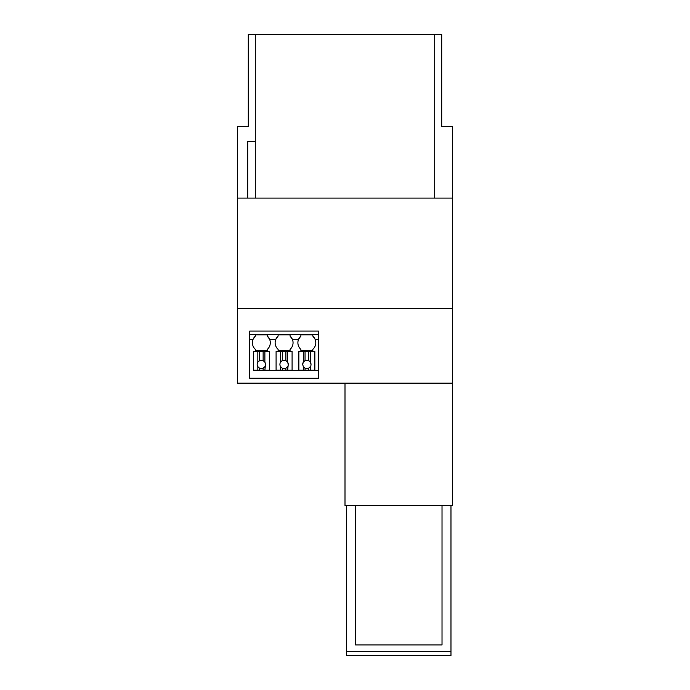 <?xml version="1.0" encoding="UTF-8"?>
<svg xmlns="http://www.w3.org/2000/svg" width="690" height="690" viewBox="0 0 690 690"><rect width="100%" height="100%" fill="white"/><g stroke="black" fill="none" stroke-linecap="round" stroke-linejoin="round"><path stroke-width="1.03" d="M345 383.183L345 505.58L452.468 505.58L452.468 383.183L237.532 383.183L237.532 126.451L248.305 126.451L248.305 34.5L255.309 34.5L255.309 198.099M452.468 383.183L452.468 126.451L441.695 126.451L441.695 34.5L434.691 34.5L434.691 198.099M346.492 651.317L450.975 651.317L450.975 655.5L346.492 655.5L346.492 505.58M452.468 308.551L237.532 308.551M452.468 198.099L237.532 198.099M442.023 505.58L442.023 644.909L355.445 644.909L355.445 505.58M450.975 651.317L450.975 505.58M249.677 378.249L318.521 378.293L249.677 378.249L249.677 334.667L318.521 334.667L318.521 378.249M318.521 334.667L318.521 331.079L249.677 331.079L249.677 334.667M247.676 198.099L247.676 141.372L255.309 141.372M255.309 34.5L434.691 34.5M314.847 370.487L318.521 370.478L314.847 370.487L314.847 351.581L298.848 351.581L298.848 370.211L314.847 370.245L292.094 370.487L292.094 351.581L276.095 351.581L276.095 370.211L292.094 370.245L269.35 370.487L269.35 351.581L253.351 351.581L253.351 370.237L269.35 370.245L253.351 370.487M298.848 370.478L292.094 370.478M276.095 370.478L269.35 370.478M267.315 349.433L267.315 350.58L255.378 350.58L255.378 349.39A8.953 8.953 180 0 1 253.075 339.282L249.677 339.282M267.315 350.58L267.315 349.39A8.953 8.953 180 0 0 269.618 339.282L267.315 336.082A8.953 8.953 180 0 1 270.308 342.732M290.067 349.433L290.067 350.58L278.122 350.58L278.122 349.39A8.953 8.953 180 0 1 275.828 339.282L269.618 339.282M290.067 350.58L290.067 349.39A8.953 8.953 180 0 0 292.37 339.282L290.067 336.082A8.953 8.953 180 0 1 293.052 342.732M312.812 349.433L312.812 350.58L300.875 350.58L300.875 349.39A8.953 8.953 180 0 1 298.572 339.282L292.37 339.282M312.812 350.58L312.812 349.39A8.953 8.953 180 0 0 315.114 339.282L312.812 336.082A8.953 8.953 180 0 1 315.804 342.732M300.875 334.883L312.812 334.883L300.875 334.857L300.875 336.047L298.572 339.282M312.812 334.857L312.812 336.047M255.378 334.883L267.315 334.883L255.378 334.857L255.378 336.047L253.075 339.282M267.315 334.857L267.315 336.082M278.122 334.883L290.067 334.883L278.122 334.857L278.122 336.047L275.828 339.282M290.067 334.857L290.067 336.047M300.875 350.58L300.875 349.433M300.875 336.047L300.875 336.082A8.953 8.953 180 0 0 297.89 342.732M278.122 350.58L278.122 349.433M278.122 336.047L278.122 336.082A8.953 8.953 180 0 0 275.137 342.732M255.378 350.58L255.378 349.433M255.378 336.047L255.378 336.082A8.953 8.953 180 0 0 252.393 342.732M264.874 351.581L264.874 362.164L265.529 364.415L264.874 370.211M257.827 351.581L257.827 362.164A4.183 4.183 -0 0 0 257.827 366.666L259.561 368.201A4.183 4.183 -0 0 0 263.14 368.201L264.874 366.666M263.14 368.201L263.14 370.22M259.561 368.201L259.561 370.22M257.827 366.666L257.827 370.211M310.371 351.581L310.371 362.164L311.026 364.415L310.371 370.211M303.324 351.581L303.324 362.164L302.669 364.415L303.324 366.666L305.049 368.201A4.183 4.183 -0 0 0 308.637 368.201L310.371 366.666M308.637 368.201L308.637 370.22M305.049 368.201L305.049 370.22M303.324 366.666L303.324 370.211M287.618 351.581L287.618 362.164L288.273 364.415L287.618 370.211M280.571 351.581L280.571 362.164A4.183 4.183 -0 0 0 280.571 366.666L282.305 368.201A4.183 4.183 -0 0 0 285.884 368.201L287.618 366.666M285.884 368.201L285.884 370.22M282.305 368.201L282.305 370.22M280.571 366.666L280.571 370.211M305.049 351.589L305.049 360.646L303.324 362.164M308.637 351.589L308.637 360.646A4.183 4.183 -0 0 0 305.049 360.646M310.371 362.164L308.637 360.646M263.14 351.589L263.14 360.646A4.183 4.183 -0 0 0 259.561 360.646L257.827 362.164M264.874 362.164L263.14 360.646M259.561 351.589L259.561 360.646M285.884 351.589L285.884 360.646A4.183 4.183 -0 0 0 282.305 360.646L280.571 362.164M287.618 362.164L285.884 360.646M282.305 351.589L282.305 360.646M265.529 364.432A4.183 4.183 -0 0 0 261.346 360.275A4.183 4.183 -0 0 0 257.172 364.432M311.026 364.432A4.183 4.183 -0 0 0 306.843 360.275A4.183 4.183 -0 0 0 302.669 364.432M288.273 364.432A4.183 4.183 -0 0 0 284.099 360.275A4.183 4.183 -0 0 0 279.916 364.432M318.521 339.282L315.114 339.282"/></g></svg>
